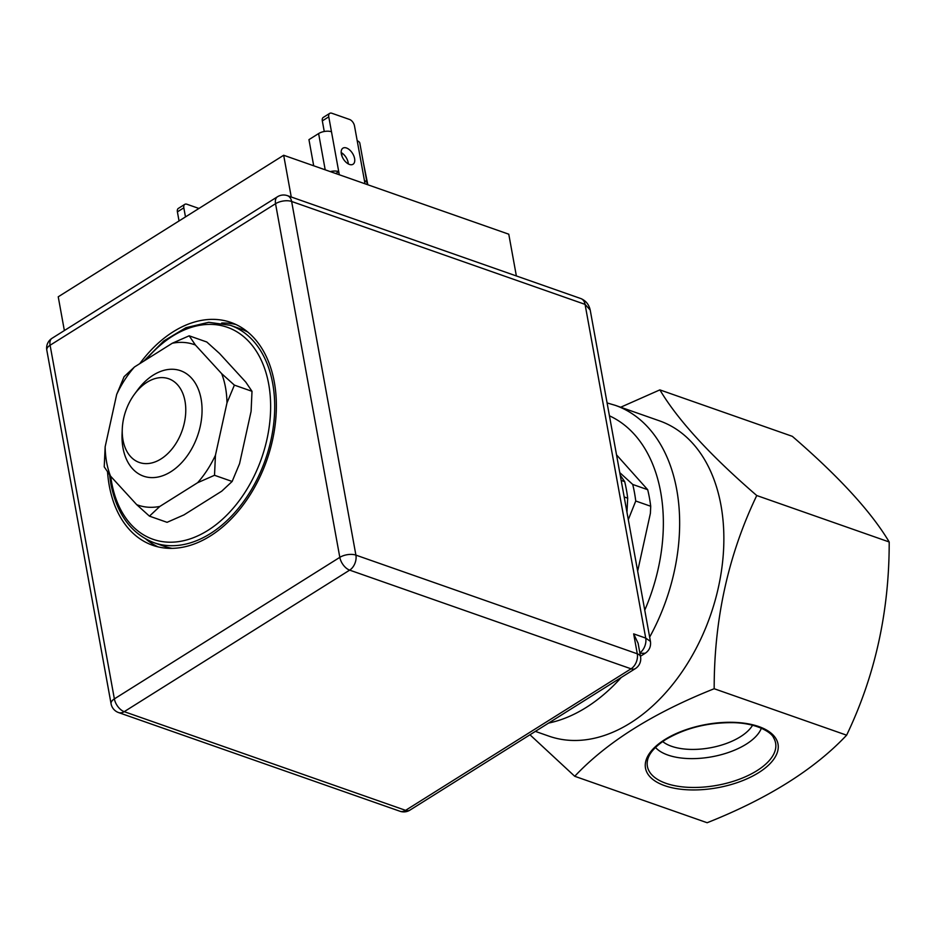 <?xml version="1.0" encoding="UTF-8"?>
<svg xmlns="http://www.w3.org/2000/svg" width="936" height="936" viewBox="0 0 936 936"><rect width="100%" height="100%" fill="white"/><g stroke="black" fill="none" stroke-linecap="round" stroke-linejoin="round"><path stroke-width="1.4" d="M574.727 776.283L707.16 822.732C767.941 798.572 814.425 769.38 846.624 735.181C875.113 675.804 889.305 611.407 889.2 541.979C871.205 511.781 838.913 476.564 792.312 436.328L659.868 389.879C677.863 420.077 710.155 455.294 756.756 495.53C728.278 554.908 714.086 619.304 714.18 688.732C653.41 712.904 606.926 742.084 574.727 776.283L529.963 734.772M889.2 541.979L756.756 495.53M535.357 731.379L548.917 736.141A167.053 112.46 -70.7 0 0 677.184 678.635A167.053 112.46 -70.7 0 0 720.954 505.194A167.053 112.46 -70.7 0 0 659.494 420.849L615.28 405.335A167.053 112.46 109.3 0 1 676.74 489.692A167.053 112.46 109.3 0 1 649.654 637.123M620.673 407.23L659.868 389.879M846.624 735.181L714.18 688.732M655.481 747.443A56.043 26.735 169.7 0 0 746.203 744.19A56.043 26.735 169.7 0 0 761.377 728.196M752.579 725.213A49.315 23.529 -10.3 0 1 740.446 736.726A49.315 23.529 -10.3 0 1 662.676 741.546M619.749 472.598L632.724 484.45A141.137 95.016 109.3 0 1 635.743 501.017L650.707 506.259L650.403 513.302L637.662 571.124M616.532 454.861L647.689 489.703L632.724 484.45M626.968 512.32L627.693 498.198L624.183 496.957M635.743 501.017L628.302 519.62M621.176 480.402L624.686 481.63L620.205 475.114M650.707 506.259A141.137 95.016 -70.7 0 0 647.689 489.703M627.693 498.198A141.137 95.016 -70.7 0 0 624.686 481.63M134.421 394.302L137.37 390.289A55.879 37.615 109.3 0 1 180.531 370.703A55.879 37.615 109.3 0 1 201.088 398.911A55.879 37.615 109.3 0 1 186.451 456.932A55.879 37.615 109.3 0 1 143.547 476.167A55.879 37.615 109.3 0 1 122.99 447.946A55.879 37.615 109.3 0 1 122.078 433.906L122.277 428.934A44.355 29.858 -70.7 0 0 123.002 440.072A44.355 29.858 -70.7 0 0 160.969 458.968A44.355 29.858 -70.7 0 0 185 401.146A44.355 29.858 -70.7 0 0 134.421 394.302A44.355 29.858 -70.7 0 0 122.277 428.934M236.001 324.523A118.088 79.501 -70.7 0 0 221.703 323.037M145.934 539.101A118.088 79.501 -70.7 0 0 158.032 546.87M107.546 471.931A118.088 79.501 -70.7 0 0 152.708 545.302A118.088 79.501 -70.7 0 0 210.343 535.977A118.088 79.501 -70.7 0 0 275.664 420.287A118.088 79.501 -70.7 0 0 230.864 322.429A118.088 79.501 -70.7 0 0 173.23 331.753A118.088 79.501 -70.7 0 0 139.756 363.659M118.591 712.577A11.524 11.524 0 0 1 111.068 703.767A11.524 5.499 -10.3 0 1 114.367 698.888A11.524 6.505 57.9 0 0 124.219 711.664A11.524 7.757 109.3 0 1 118.591 712.577L399.964 811.255A11.524 7.757 -70.7 0 0 405.592 810.342A11.524 6.505 57.9 0 0 409.909 810.143L635.357 668.608A11.524 6.505 -122.1 0 1 631.039 668.807A11.524 7.757 -70.7 0 0 637.287 653.796A11.524 5.499 -10.3 0 1 640.563 656.791L638.106 643.266L633.66 633.871L645.723 638.095L650.438 641.417C651.082 646.495 649.338 650.438 645.208 653.269L639.932 653.258M287.399 195.647A11.524 7.757 109.3 0 1 291.634 201.474L585.07 304.375A11.524 7.757 -70.7 0 0 580.846 298.561A11.524 7.757 -70.7 0 0 580.835 298.561L287.399 195.647A11.524 11.524 0 0 0 277.454 196.771A11.524 6.505 -122.1 0 0 275.547 203.709L339.815 557.353A11.524 5.499 -10.3 0 1 355.902 555.118A11.524 7.757 109.3 0 1 349.666 570.129A11.524 6.505 -122.1 0 1 339.815 557.353L114.367 698.888L50.099 345.244A11.524 5.499 169.7 0 0 46.8 350.123L111.068 703.767M64.362 330.548L58.231 296.794L283.678 155.259L508.774 234.199L516.368 275.945M283.678 155.259L291.26 197.005M650.438 641.417L590.207 310.027L585.07 304.375L645.723 638.095A11.524 7.757 -70.7 0 1 639.85 652.872M339.288 174.763L338.727 171.627L335.731 173.511M313.7 165.789L308.95 139.639L318.614 133.567A9.22 4.399 -10.3 0 1 331.484 131.777L328.77 116.836A5.756 3.253 -122.1 0 1 329.718 113.373A5.756 3.253 -122.1 0 1 331.882 113.268L349.573 119.469A5.756 3.253 -122.1 0 1 354.487 125.857L357.213 140.798A9.22 4.399 -10.3 0 1 359.834 143.196L367.076 183.046A9.22 4.399 -10.3 0 1 366.889 184.439M357.213 140.798L365.017 183.784M349.456 164.432A9.5 5.37 57.9 0 0 353.024 164.268A9.5 5.37 57.9 0 0 353.831 155.938A9.5 5.37 57.9 0 0 346.472 147.993A9.5 5.37 57.9 0 0 342.915 148.169A9.5 5.37 57.9 0 0 342.096 156.487A9.5 5.37 57.9 0 0 349.456 164.432M348.309 163.917A9.5 5.37 57.9 0 0 341.172 152.556M324.254 131.496L322.323 120.884A5.756 3.253 -122.1 0 1 323.283 117.409L329.718 113.373M341.429 152.697L342.131 156.581M364.443 180.648A9.22 4.399 -10.3 0 1 367.076 183.046M330.291 171.604A9.22 4.399 -10.3 0 1 338.727 171.627L331.484 131.777M179.045 220.943L177.395 211.864A5.756 3.253 -122.1 0 1 178.355 208.4L184.79 204.352A5.756 3.253 -122.1 0 1 186.954 204.259L198.935 208.459M185.48 216.906L183.83 207.827A5.756 3.253 -122.1 0 1 184.79 204.352M363.355 162.583L367.848 184.778M109.57 474.809L110.846 483.807C116.883 514.274 131.286 533.918 154.066 542.728A115.21 77.559 -70.7 0 0 242.518 503.065A115.21 77.559 -70.7 0 0 272.704 383.456A115.21 77.559 -70.7 0 0 230.314 325.283L240.365 328.805A115.21 77.559 109.3 0 1 247.9 332.14M172.072 548.356A115.21 77.559 109.3 0 1 164.116 546.25L154.066 542.728M105.148 446.8A85.059 57.26 -70.7 0 0 110.46 476.038L136.714 504.668A85.059 57.26 -70.7 0 0 159.834 506.435L197.625 482.707A85.059 57.26 -70.7 0 0 215.444 455.247L226.98 402.889A85.059 57.26 -70.7 0 0 221.668 373.651L195.413 345.021A85.059 57.26 -70.7 0 0 172.282 343.243L134.492 366.97A85.059 57.26 -70.7 0 0 116.684 394.442L105.148 446.8L104.224 466.842L110.46 476.038M134.492 366.97L124.102 376.681L116.684 394.442M195.413 345.021L189.177 335.813L172.282 343.243M136.714 504.668L149.444 516.145L159.834 506.435M197.625 482.707L214.519 475.289L215.444 455.247M226.98 402.889L234.386 385.117L221.668 373.651M149.444 516.145L167.064 522.323L183.959 514.894L221.75 491.166L232.14 481.467L239.557 463.694L251.094 411.349L252.006 391.306L245.782 382.099L219.527 353.469L206.797 342.003L189.177 335.813M234.386 385.117L252.006 391.306M214.519 475.289L232.14 481.467M621.282 677.442A167.053 112.46 109.3 0 1 548.601 723.072M644.752 610.167A155.54 104.715 -70.7 0 0 660.652 491.926A155.54 104.715 -70.7 0 0 609.441 415.818M664.759 739.639A67.345 32.14 -10.3 0 1 758.827 726.57A67.345 32.14 -10.3 0 1 758.745 772.598A67.345 32.14 -10.3 0 1 664.689 785.667A67.345 32.14 -10.3 0 1 664.759 739.639M756.967 770.679A65.157 31.087 169.7 0 0 773.627 737.872C772.141 732.982 757.867 723.306 733.871 722.674C708.131 722.311 685.374 727.951 665.625 739.592C654.72 746.729 648.648 753.796 647.431 760.804A65.157 31.087 169.7 0 0 684.181 787.047A65.157 31.087 169.7 0 0 756.967 770.679M277.454 196.771L52.007 338.305A11.524 6.505 57.9 0 0 50.099 345.244L275.547 203.709A11.524 5.499 169.7 0 1 291.634 201.474L355.902 555.118L637.287 653.796L633.66 633.871M124.219 711.664L349.666 570.129L631.039 668.807L405.592 810.342L124.219 711.664M328.77 116.836L322.323 120.884M318.614 133.567L325.201 169.814M177.395 211.864L183.83 207.827M110.717 476.307A112.332 75.629 -70.7 0 0 111.676 482.578A112.332 75.629 -70.7 0 0 207.827 530.431A112.332 75.629 -70.7 0 0 268.679 384.017A112.332 75.629 -70.7 0 0 146.028 359.728M615.28 405.335L607.101 402.936M399.964 811.255A11.524 11.524 0 0 0 409.909 810.143M52.007 338.305A11.524 11.524 0 0 0 46.8 350.123M640.47 656.253L645.208 653.269M590.207 310.027C588.931 304.469 585.807 300.643 580.846 298.561M635.357 668.608A11.524 11.524 0 0 0 640.563 656.791M230.314 325.283L208.705 322.3L185.948 327.694L163.753 340.996L143.699 361.191"/></g></svg>
